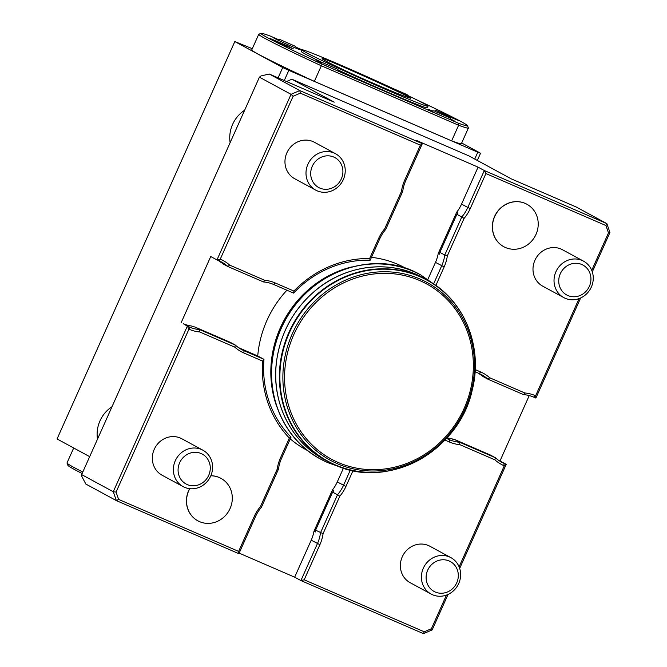 <?xml version="1.0" encoding="UTF-8"?>
<svg xmlns="http://www.w3.org/2000/svg" width="667" height="667" viewBox="0 0 667 667"><rect width="100%" height="100%" fill="white"/><g stroke="black" fill="none" stroke-linecap="round" stroke-linejoin="round"><path stroke-width="1" d="M322.703 58.554C325.971 59.188 353.427 71.286 371.669 79.556C388.636 87.244 410.814 97.524 410.722 98.232C405.911 97.215 388.119 89.903 357.337 76.288C333.875 65.433 322.128 59.521 322.111 58.571L322.703 58.554L322.503 59.029M229.665 265.107L227.881 266.525A36.293 33.775 118.5 0 0 221.627 262.064A36.293 33.775 118.5 0 0 219.135 260.847L216.975 259.913L220.652 259.321A38.369 35.701 -61.5 0 1 229.665 265.107L264.741 280.307A38.369 35.701 -61.5 0 1 275.171 282.941L293.897 291.054A105.603 98.257 -61.5 0 1 369.66 258.504L370.177 260.213A103.535 96.331 118.5 0 0 293.597 293.113L273.662 284.476A36.293 33.775 118.5 0 0 263.498 281.949L227.881 266.525L222.978 263.865A36.293 33.775 118.5 0 0 221.677 262.731L220.343 262.006A36.293 33.775 118.5 0 0 218.367 260.514M332.616 492.113L315.599 530.165A36.293 33.775 -61.5 0 1 315.316 531.974L313.982 531.249L332.449 489.962L333.783 490.687A36.293 33.775 -61.5 0 1 332.616 492.113L337.519 494.772A36.293 33.775 118.5 0 0 343.513 485.318L350.342 470.043M454.819 439.611L459.713 442.271L495.339 457.704L490.437 455.044L454.819 439.611A36.293 33.775 -61.5 0 1 453.093 439.428L451.751 438.703L453.568 439.486M439.578 254.185A36.293 33.775 118.5 0 0 439.853 252.376L456.878 214.332A36.293 33.775 118.5 0 0 458.046 212.906L456.703 212.181L438.236 253.46L439.578 254.185M478.422 373.187A36.293 33.775 118.5 0 1 480.398 374.679L481.732 375.404A36.293 33.775 -61.5 0 1 483.033 376.53L487.936 379.19A36.293 33.775 118.5 0 0 481.674 374.729A36.293 33.775 118.5 0 0 479.189 373.52L475.062 371.727M193.038 326.763A36.293 33.775 118.5 0 0 194.764 326.947L230.382 342.379L235.284 345.039A36.293 33.775 118.5 0 0 241.537 349.5A36.293 33.775 118.5 0 0 244.03 350.709L263.974 359.346A103.535 96.331 118.5 0 0 291.029 437.152L281.499 458.454A36.293 33.775 118.5 0 0 278.464 469.184L261.439 507.237A36.293 33.775 118.5 0 0 255.444 516.692L238.894 553.693L116.358 500.609L85.843 484.059L81.858 476.496L81.649 474.587L113.273 491.737L187.344 326.146L183.267 323.703A36.293 33.775 118.5 0 0 191.696 326.038L193.038 326.763M191.696 326.038L193.513 326.822M456.703 212.181A36.293 33.775 118.5 0 0 461.531 204.144L478.081 167.142L416.075 140.278L422.311 143.663L405.761 180.665A36.293 33.775 118.5 0 0 402.718 191.404L385.701 229.448A36.293 33.775 118.5 0 0 379.706 238.911L370.177 260.213M181.107 322.77L210.739 256.528L216.975 259.913L291.045 94.322L259.421 77.172L261.039 75.93L269.26 74.02L299.775 90.57L422.311 143.663L420.36 145.148L300.325 93.147L299.775 90.57L291.045 94.322L293.138 96.24L220.26 259.155M448.041 594.43L432.174 629.898L423.445 633.65L300.909 580.557L317.459 543.555A36.293 33.775 118.5 0 0 320.493 532.825L337.519 494.772L339.828 496.198L323.07 533.658A38.369 35.701 -61.5 0 1 319.893 544.689L304.194 579.798L424.229 631.799L431.416 628.714L446.465 595.081M239.153 553.126L294.672 577.18L300.909 580.557L304.194 579.798M294.672 577.18L311.222 540.178A36.293 33.775 118.5 0 0 313.982 531.249M315.599 530.165L323.07 533.658M332.449 489.962A36.293 33.775 118.5 0 0 337.277 481.933L343.447 468.134M447.073 437.719A36.293 33.775 118.5 0 0 451.751 438.703M446.456 438.411L449.558 439.753A36.293 33.775 118.5 0 0 459.713 442.271L459.813 444.647A38.369 35.701 -61.5 0 1 449.383 442.004L444.906 440.07M498.608 460.322L506.245 464.307L503.91 465.633A38.369 35.701 -61.5 0 1 494.889 459.838L495.339 457.704A36.293 33.775 118.5 0 0 501.592 462.164A36.293 33.775 118.5 0 0 504.085 463.373L506.245 464.307L459.68 568.409M580.657 297.949L535.876 398.074L533.717 397.14A36.293 33.775 118.5 0 0 523.553 394.622L487.936 379.19L489.72 377.78L524.796 392.971A38.369 35.701 -61.5 0 1 535.226 395.606L535.618 395.781L579.089 298.599M427.922 279.281L435.476 262.389A36.293 33.775 118.5 0 0 438.236 253.46M439.853 252.376L444.756 255.036L461.772 216.992L456.878 214.332M433.775 283.525L441.712 265.774A36.293 33.775 118.5 0 0 444.756 255.036L447.324 255.878A38.369 35.701 -61.5 0 1 444.155 266.9L435.935 285.284M478.081 167.142L484.317 170.527L485.918 173.553L470.21 208.663A38.369 35.701 -61.5 0 1 464.082 218.409L461.772 216.992A36.293 33.775 118.5 0 0 467.767 207.529L484.317 170.527L606.862 223.62L576.346 207.07L511.389 178.923L469.068 155.97L291.896 79.215L334.217 102.168L269.26 74.02M286.552 81.516L291.896 79.215M259.421 77.172L81.649 474.587M474.737 159.046L477.789 152.218L480.548 153.235L461.689 143.005M480.548 153.235L477.322 160.447M477.789 152.218L288.819 70.343L284.267 80.524M278.097 77.856L282.716 67.525L288.819 70.343M89.67 456.653L57.054 438.961L234.826 41.546L282.716 67.525M252.301 48.691L234.826 41.546M314.357 81.382L321.336 65.775A114.824 3.452 -155.9 0 1 258.746 34.292L251.759 49.9A114.824 3.452 24.1 0 0 314.357 81.382L451.642 140.862A114.824 3.452 24.1 0 0 461.389 143.672L468.376 128.064A114.824 3.452 -155.9 0 1 458.621 125.246L451.642 140.862M591.729 270.343L608.487 232.866L605.944 225.554L606.862 223.62L609.946 232.483L592.304 271.919M500.008 460.93L529.231 395.589M194.764 326.947L199.666 329.606L235.284 345.039L234.834 347.173L199.758 331.974L199.666 329.606A36.293 33.775 118.5 0 1 189.503 327.088L187.344 326.146L188.936 329.173L116.066 492.088L113.273 491.737L116.358 500.609L118.609 499.391L238.636 551.401L254.344 516.291A38.369 35.701 -61.5 0 1 260.472 506.536L261.439 507.237M238.561 347.657L257.737 355.961A103.535 96.331 -61.5 0 1 286.91 290.212M369.66 258.504L378.606 238.503A38.369 35.701 -61.5 0 1 384.726 228.756L385.701 229.448M384.726 228.756L401.484 191.287L402.718 191.404M293.897 291.054L293.597 293.113M264.741 280.307L263.498 281.949M300.325 93.147L293.138 96.24M401.484 191.287A38.369 35.701 -61.5 0 1 404.661 180.257L420.36 145.148M315.733 190.128L294.697 178.714A20.719 19.276 -61.5 0 1 287.627 151.309A20.719 19.276 -61.5 0 1 314.449 142.288L335.493 153.702A20.719 19.276 118.5 0 0 334.067 153.01A20.719 19.276 118.5 0 0 308.279 163.473A20.719 19.276 118.5 0 0 315.733 190.128A20.719 19.276 118.5 0 0 343.313 179.581A20.719 19.276 118.5 0 0 335.493 153.702M371.461 257.345A103.535 96.331 -61.5 0 1 404.736 267.725A103.535 96.331 -61.5 0 1 406.52 268.718M523.553 394.622L524.796 392.971M475.187 369.593L480.699 371.986A38.369 35.701 -61.5 0 1 489.72 377.78M464.082 218.409L447.324 255.878M605.944 225.554L485.918 173.553M608.487 232.866L609.946 232.483M535.618 395.781L535.876 398.074M526.813 204.194A24.17 22.495 118.5 0 0 526.763 204.169A24.17 22.495 118.5 0 0 495.464 214.691A24.17 22.495 118.5 0 0 503.71 246.665A24.17 22.495 118.5 0 0 503.768 246.69M563.765 297.59L542.73 286.176A20.719 19.276 -61.5 0 1 535.659 258.771A20.719 19.276 -61.5 0 1 562.481 249.75L583.525 261.156A20.719 19.276 118.5 0 0 582.099 260.463A20.719 19.276 118.5 0 0 556.303 270.935A20.719 19.276 118.5 0 0 563.765 297.59A20.719 19.276 118.5 0 0 591.346 287.043A20.719 19.276 118.5 0 0 583.525 261.156M432.174 629.898L431.416 628.714M423.445 633.65L424.229 631.799M353.018 470.635L345.948 486.443A38.369 35.701 -61.5 0 1 339.828 496.198M494.889 459.838L459.813 444.647M459.104 566.825L504.294 465.799M431.14 594.072L410.105 582.658A20.719 19.276 -61.5 0 1 403.035 555.252A20.719 19.276 -61.5 0 1 429.856 546.231L450.9 557.645A20.719 19.276 118.5 0 0 449.475 556.953A20.719 19.276 118.5 0 0 423.687 567.417A20.719 19.276 118.5 0 0 431.14 594.072A20.719 19.276 118.5 0 0 458.721 583.525A20.719 19.276 118.5 0 0 450.9 557.645M307.82 450.692A103.535 96.331 -61.5 0 1 306.011 449.733A103.535 96.331 -61.5 0 1 290.262 438.869M260.472 506.536L277.23 469.076A38.369 35.701 -61.5 0 1 280.398 458.046L289.345 438.044A105.603 98.257 -61.5 0 1 262.573 361.072L243.855 352.96A38.369 35.701 -61.5 0 1 234.834 347.173M262.573 361.072L263.974 359.346L257.737 355.961M289.345 438.044L291.029 437.152M277.23 469.076L278.464 469.184M238.894 553.693L238.636 551.401M116.066 492.088L118.609 499.391M199.758 331.974A38.369 35.701 -61.5 0 1 189.328 329.34L188.936 329.173M220.894 478.314A24.17 22.495 118.5 0 0 220.844 478.281A24.17 22.495 118.5 0 0 210.83 475.729M189.62 488.669A24.17 22.495 118.5 0 0 197.791 520.785A24.17 22.495 118.5 0 0 197.849 520.81M183.108 486.61L162.073 475.204A20.719 19.276 -61.5 0 1 155.002 447.799A20.719 19.276 -61.5 0 1 181.824 438.769L202.868 450.183A20.719 19.276 118.5 0 0 201.442 449.491A20.719 19.276 118.5 0 0 175.654 459.963A20.719 19.276 118.5 0 0 183.108 486.61A20.719 19.276 118.5 0 0 210.689 476.063A20.719 19.276 118.5 0 0 202.868 450.183M303.91 448.558A103.535 96.331 118.5 0 0 305.611 449.408M404.235 267.567A103.535 96.331 118.5 0 0 402.601 266.6M258.746 34.292A114.824 3.452 -155.9 0 1 258.829 34.217L261.114 33.35A113.098 3.393 24.1 0 0 322.094 64.157L334.084 69.351A14.674 0.442 -155.9 0 1 315.958 60.805A14.674 0.442 -155.9 0 1 317.133 61.131A14.674 0.442 -155.9 0 1 319.81 62.181M451.292 119.418A14.674 0.442 -155.9 0 1 454.844 121.352A14.674 0.442 -155.9 0 1 446.173 117.917L458.171 123.112L458.621 125.246L321.336 65.775L322.094 64.157M458.171 123.112A113.098 3.393 24.1 0 0 467.5 125.671L468.367 127.947A114.824 3.452 -155.9 0 1 468.376 128.064M423.962 103.585A69.068 2.076 -155.9 0 1 428.014 106.228A69.068 2.076 -155.9 0 1 364.124 79.923A69.068 2.076 -155.9 0 1 301.918 49.825A69.068 2.076 -155.9 0 1 354.077 70.927A69.068 2.076 -155.9 0 1 423.962 103.585M428.014 106.228L427.314 107.804A69.068 2.076 -155.9 0 1 338.419 70.127M321.811 62.314A69.068 2.076 -155.9 0 1 301.217 51.401L301.918 49.825M339.078 70.802A14.674 0.442 -155.9 0 1 342.746 72.786A14.674 0.442 -155.9 0 1 334.084 69.351L446.173 117.917A14.674 0.442 -155.9 0 1 435.951 113.332A14.674 0.442 -155.9 0 1 428.047 109.363A14.674 0.442 -155.9 0 1 432.024 110.797M277.597 39.236L270.36 36.093A113.098 3.393 24.1 0 0 261.114 33.35M296.765 47.849A14.674 0.442 -155.9 0 1 300.467 49.858A14.674 0.442 -155.9 0 1 281.524 41.813A14.674 0.442 -155.9 0 1 273.678 37.869A14.674 0.442 -155.9 0 1 277.48 39.228M301.959 49.792L296.231 47.307M467.5 125.671A113.098 3.393 24.1 0 0 416.175 99.583M458.763 120.544L446.782 115.775L435.234 110.022L458.012 120.06L446.84 115.641L435.234 110.022M293.413 48.908L281.424 44.139L269.885 38.386L288.369 46.298L293.413 48.908L283.725 44.997L269.885 38.386M434.901 111.297L449.525 117.709L434.901 111.297M280.382 39.728L294.997 46.148L280.382 39.728M392.379 88.227L406.745 94.481L401.409 92.455M322.695 62.681L337.319 69.101L322.695 62.681M406.07 268.568L402.693 266.733A103.427 96.231 118.5 0 0 400.067 265.366M301.492 447.115A103.427 96.231 118.5 0 0 304.069 448.566L307.445 450.4M189.761 488.686A24.17 22.495 118.5 0 0 188.778 490.645A24.17 22.495 118.5 0 0 197.899 520.844A24.17 22.495 118.5 0 0 230.073 508.537A24.17 22.495 118.5 0 0 220.952 478.347A24.17 22.495 118.5 0 0 210.805 475.796M201.126 453.527A17.017 15.833 118.5 0 0 178.122 471.352A17.017 15.833 118.5 0 0 203.293 482.258A17.017 15.833 118.5 0 0 201.126 453.527M494.697 216.525A24.17 22.495 118.5 0 0 503.818 246.723A24.17 22.495 118.5 0 0 535.993 234.417A24.17 22.495 118.5 0 0 526.872 204.227A24.17 22.495 118.5 0 0 494.697 216.525M581.782 264.499A17.017 15.833 118.5 0 0 558.779 282.333A17.017 15.833 118.5 0 0 583.95 293.238A17.017 15.833 118.5 0 0 581.782 264.499M449.158 560.98A17.017 15.833 118.5 0 0 426.155 578.814A17.017 15.833 118.5 0 0 451.326 589.72A17.017 15.833 118.5 0 0 449.158 560.98M244.631 110.222A31.082 28.914 118.5 0 0 230.132 142.646M112.006 406.712A31.082 28.914 118.5 0 0 97.507 439.128M333.75 157.037A17.017 15.833 118.5 0 0 310.747 174.871A17.017 15.833 118.5 0 0 335.918 185.776A17.017 15.833 118.5 0 0 333.75 157.037M82.124 473.512A113.098 3.393 -155.9 0 1 67.884 465.316L67.008 463.04A114.824 3.452 24.1 0 0 82.791 472.028M73.687 447.982L67.008 462.923A114.824 3.452 24.1 0 0 67.008 463.04M311.222 540.178L319.893 544.689M337.277 481.933L345.948 486.443M446.665 438.177L449.558 439.753L449.383 442.004M499.216 460.739L504.085 463.373L503.91 465.633M435.476 262.389L444.155 266.9M461.531 204.144L470.21 208.663M239.17 348.066L244.03 350.709L243.855 352.96M183.267 323.703L189.503 327.088L189.328 329.34M378.606 238.503L379.706 238.911M275.171 282.941L273.662 284.476M220.652 259.321L219.135 260.847M404.661 180.257L405.761 180.665M479.189 373.52L480.699 371.986M533.717 397.14L535.226 395.606M280.398 458.046L281.499 458.454M254.344 516.291L255.444 516.692M338.269 462.506A99.708 92.771 118.5 0 0 473.078 357.996A99.708 92.771 118.5 0 0 325.554 294.08A99.708 92.771 118.5 0 0 338.269 462.506M337.385 463.715A101.201 94.164 118.5 0 0 474.204 357.637A101.201 94.164 118.5 0 0 324.479 292.771A101.201 94.164 118.5 0 0 337.385 463.715M335.459 464.932A103.193 96.015 118.5 0 0 474.979 356.77A103.193 96.015 118.5 0 0 322.294 290.62A103.193 96.015 118.5 0 0 335.459 464.932M471.019 335.301A103.427 96.231 118.5 0 0 426.613 279.706A103.427 96.231 118.5 0 0 292.705 324.746A103.427 96.231 118.5 0 0 327.989 461.539A103.427 96.231 118.5 0 0 335.084 464.991A103.427 96.231 118.5 0 0 398.808 468.442M422.936 277.714A103.427 96.231 118.5 0 0 289.036 322.753A103.427 96.231 118.5 0 0 324.32 459.546L335.101 464.999C388.027 490.203 459.455 451.034 472.253 389.937C483.475 346.557 463.865 299.099 426.613 279.706L422.936 277.714C389.987 259.28 345.539 264.674 315.049 290.804C292.955 309.88 280.057 333.875 276.346 362.806C271.436 402.359 291.137 442.104 324.32 459.546M420.71 274.937A104.811 97.515 118.5 0 0 420.652 274.904L420.769 274.962A104.811 97.515 118.5 0 0 285.076 320.602A104.811 97.515 118.5 0 0 320.827 459.229A104.811 97.515 118.5 0 0 328.022 462.723M340.178 467.017L328.072 462.756L320.719 459.163C282.349 439.211 262.515 390.137 274.612 345.873C288.794 281.499 367.092 243.188 420.652 274.904A104.811 97.515 118.5 0 0 284.967 320.544A104.811 97.515 118.5 0 0 320.719 459.163A104.811 97.515 118.5 0 0 320.769 459.196M351.617 266.967A103.427 96.231 118.5 0 0 276.405 405.611M452.218 120.452A27.63 27.63 0 0 0 449.525 117.709M434.459 110.972A27.63 27.63 0 0 0 430.607 110.789M297.707 48.899A27.63 27.63 0 0 0 294.997 46.148M279.94 39.411A27.63 27.63 0 0 0 276.096 39.228M408.212 95.698A27.63 27.63 0 0 0 407.203 94.756M340.02 71.844A27.63 27.63 0 0 0 337.319 69.101M322.253 62.364A27.63 27.63 0 0 0 318.417 62.181M420.769 274.962L437.852 286.935"/></g></svg>
